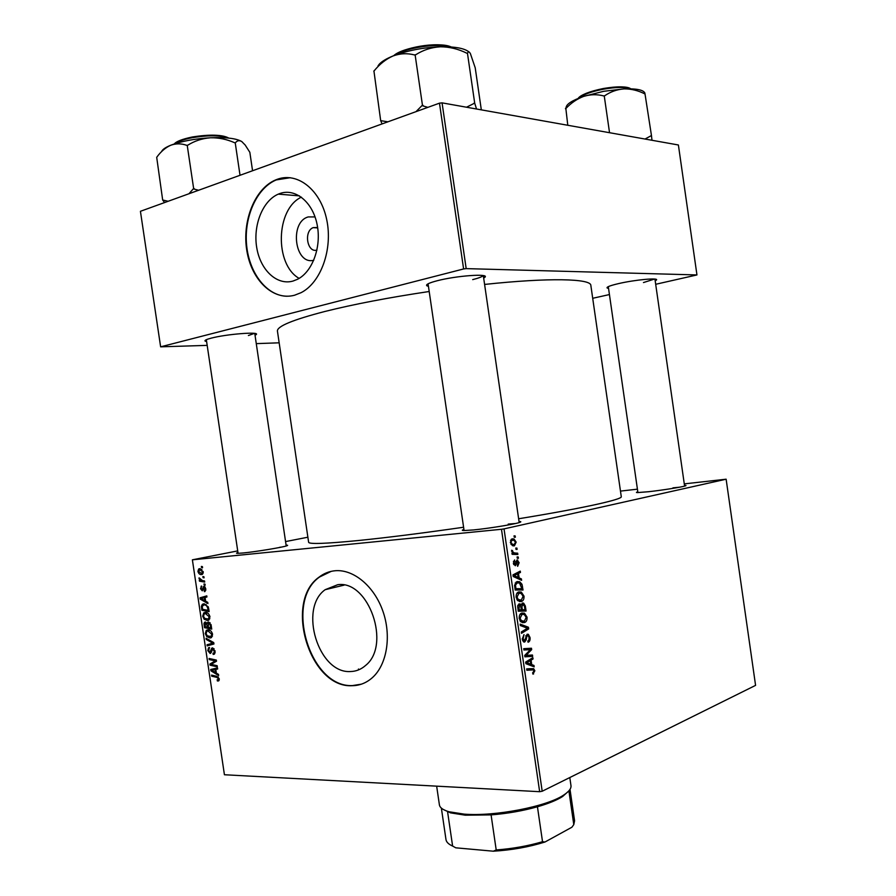 <?xml version="1.0" encoding="UTF-8"?>
<svg xmlns="http://www.w3.org/2000/svg" width="896" height="896" viewBox="0 0 896 896"><rect width="100%" height="100%" fill="white"/><g stroke="black" fill="none" stroke-linecap="round" stroke-linejoin="round"><path stroke-width="1.34" d="M313.768 260.266C294.717 265.328 289.162 221.973 308.235 216.933L315.045 216.922M317.632 227.461L313.118 227.64C303.52 231.325 307.25 253.154 316.96 250.085M280.022 193.469L278.32 194.13C262.595 200.749 252.896 225.49 256.749 247.744C260.4 270.077 276.864 285.622 292.947 281.075L297.416 279.328C312.48 271.914 321.731 246.702 317.083 224.381C312.637 201.981 295.445 188.026 280.022 193.469M301.381 197.142C275.677 209.07 274.422 264.499 299.118 278.376M277.446 179.234L275.778 179.872C254.8 188.474 241.886 221.144 246.826 250.6C251.496 280.157 273.134 301.056 294.549 295.232L301.067 292.678C320.891 282.688 333.032 249.189 326.704 219.621C320.622 189.952 297.718 171.83 277.446 179.234M290.27 177.699L276.259 179.917C256.67 187.992 243.846 217.112 246.613 245.168C249.2 273.258 266.907 296.083 287.146 296.251M350.515 671.53C318.472 673.848 298.491 608.418 325.158 589.691L337.714 584.707C368.682 579.902 391.507 645.232 365.501 665.526C361.088 669.402 356.093 671.406 350.515 671.53M335.182 570.741C329.258 571.267 323.882 573.395 319.066 577.136C283.629 601.619 309.512 688.24 352.128 685.709C359.733 685.608 366.52 682.886 372.501 677.544C387.05 664.474 391.664 635.779 382.805 610.926C374.046 586.029 353.461 569.106 335.182 570.741M331.296 571.323L319.525 577.024C284.088 601.507 309.96 688.094 352.587 685.563L361.413 684.163M428.445 286.339L426.866 285.79C425.544 284.581 428.96 282.912 437.136 280.762C456.131 275.744 489.306 273.325 485.027 277.155L483.672 278.141M206.618 341.566L205.173 341.118C204.31 340.402 206.338 339.405 211.232 338.139C226.318 334.118 259.997 331.464 256.29 334.51L255.035 335.306M608.541 288.389L607.163 288.008C606.278 287.056 610.086 285.589 618.587 283.595C634.962 279.765 659.254 277.525 656.421 280.056L655.189 280.851M684.499 485.352C686.258 485.33 686.482 485.531 685.182 485.946C681.643 487.144 661.875 490.269 648.502 491.725L637.325 492.598C635.97 492.554 636.138 492.307 637.806 491.848M519.03 521.483C521.293 521.517 521.416 521.864 519.378 522.525C514.058 524.339 488.454 528.483 473.469 529.939L463.882 530.555C461.742 530.499 461.754 530.141 463.915 529.469M286.093 545.171C287.918 545.138 288.131 545.35 286.742 545.821C282.531 547.355 255.618 551.79 243.141 552.978L237.53 553.358C236.04 553.325 236.186 553.056 237.955 552.541M484.59 284.435C549.315 277.491 591.013 278.634 590.845 285.398L621.275 496.675C622.798 499.363 582.669 508.346 518.627 518.762M463.59 527.24C422.912 533.098 387.912 537.522 358.59 540.501C325.718 543.704 309.064 544.309 308.627 542.282L277.435 331.117C276.875 326.379 292.69 319.827 324.89 311.472C353.662 304.259 388.427 297.606 429.195 291.502M501.48 529.278L504.034 528.886L542.192 791.246L539.65 791.694L501.48 529.278L192.382 559.821L237.72 550.894M285.566 541.576L307.877 537.219M504.034 528.886L726.13 479.203L684.286 483.874M637.426 489.171L620.48 491.098M518.862 591.898L521.315 592.077L524.014 596.154C524.115 599.155 523.253 600.925 521.405 601.462L517.832 600.723L516.141 597.274C516.029 594.16 516.936 592.368 518.862 591.898M519.131 577.909L521.405 578.906L521.606 580.328L513.218 576.498L512.982 574.874L520.262 571.11L520.464 572.432L518.482 573.406L519.131 577.909L516.69 578.077M534.856 670.79L532.918 674.117L532.627 672.84L533.982 671.026L533.333 669.894L526.848 670.242L526.658 668.898L533.658 668.674L534.856 670.79L533.938 670.802M527.251 634.234L528.326 634.29L530.018 637.47C530.309 640.147 529.67 641.738 528.069 642.242L527.789 640.954L528.83 640.248L529.133 637.672L528.08 635.555L526.915 636.082L526.142 639.946L524.731 641.995L523.69 641.95L522.222 639.106L524.026 634.614L523.107 638.859L524.496 640.696L527.251 634.234M520.15 624.12L528.427 627.245L528.674 628.925L521.483 633.326L521.293 631.994L527.453 628.219L520.352 625.554L520.15 624.12M521.931 613.021L524.474 613.189L527.061 617.176C527.173 620.189 526.31 621.981 524.474 622.552L520.901 621.88L519.221 618.453C519.109 615.339 520.016 613.525 521.931 613.021M514.035 535.864L515.155 535.92L515.346 537.23L514.226 537.208L514.035 535.864M542.192 791.246L755.574 685.373L726.13 479.203M522.48 603.03L523.611 603.131L525.336 605.976L526.075 611.038L518.269 611.206L517.664 606.144L519.12 603.882L521.203 605.08L522.48 603.03M531.731 664.619L533.971 665.437L534.184 666.859L525.896 663.678L525.661 662.066L532.851 657.653L533.042 658.974L531.082 660.128L531.731 664.619L528.506 664.686M527.744 655.278L532.459 655.021L532.661 656.354L524.899 656.835L524.698 655.435L530.499 649.578L523.914 650.026L523.712 648.682L531.474 648.234L531.675 649.622L525.907 655.491L527.744 655.278M519.142 562.688L517.653 566.339L517.362 565.051L518.459 562.8L517.709 561.31L515.323 565.757L513.363 563.394L514.595 559.944L514.058 563.27L514.707 564.435L517.115 559.989L519.142 562.688L518.448 562.744M521.998 584.282L523.018 590.016L515.189 590.027L514.584 585.189L517.171 581.549L519.725 581.762L521.998 584.282L520.934 584.36M512.176 538.832L514.013 538.978L516.163 542.136L514.438 545.798L512.445 545.664L510.317 542.461L512.176 538.832M515.805 548.05L516.925 548.094L517.115 549.405L515.995 549.394L515.805 548.05M515.379 553.045L517.664 553.168L517.854 554.501L512.142 554.322L511.952 552.978L513.139 553.022L511.65 550.245L513.71 552.72L515.379 553.045L511.997 553.325M517.093 556.942L518.213 556.976L518.403 558.286L517.294 558.286L517.093 556.942M205.016 584.125L205.184 585.211L204.154 585.066L203.986 583.946L205.016 584.125M203.918 576.733L204.086 577.83L203.056 577.685L202.888 576.565L203.918 576.733M209.966 616.739L208.88 620.043L207.491 620.525L204.198 619.248L202.686 616.202L203.739 612.886L205.24 612.394C207.446 612.248 209.026 613.693 209.966 616.739M207.738 602.358L207.917 603.546L200.234 599.144L200.043 597.811L206.774 595.874L206.931 596.982L205.083 597.464L205.643 601.205L207.738 602.358M211.098 624.893L211.725 629.104L204.49 627.682L203.986 623.538L204.59 622.261L207.256 623.37L208.466 621.981L211.098 624.893M213.73 642.589L213.942 643.989L207.2 645.859L207.032 644.762L212.811 643.149L206.248 639.464L206.069 638.288L213.73 642.589M217.997 681.027L217.09 679.851L218.131 679.806L218.389 678.798L216.854 677.387L211.725 676.2L211.557 675.102L216.877 676.323L219.229 678.866L218.792 680.781L217.997 681.027M217.168 665.706L217.336 666.814L210.078 665.179L209.91 664.037L215.387 660.878L209.25 659.579L209.082 658.482L216.328 660.061L216.507 661.214L211.03 664.384L217.168 665.706M192.382 559.821L224.426 774.749L539.65 791.694M218.467 674.374L218.635 675.562L210.918 670.813L210.717 669.48L217.504 667.901L217.661 668.998L215.802 669.39L216.362 673.12L218.467 674.374M215.096 651.123L214.469 654.058L213.203 654.45L212.957 653.363L213.942 653.05L214.267 651.078L212.363 649.13L211.434 652.176L210.101 653.453L207.816 650.586L208.544 647.752L209.53 647.461L208.634 650.597L209.888 652.366L211.68 648.189L212.542 647.898L215.096 651.123M212.576 634.234L211.523 637.482L210.09 637.974L206.797 636.675L205.285 633.606L206.304 630.347L207.838 629.843C210.045 629.72 211.624 631.187 212.576 634.234M204.49 591.629L204.142 590.554L205.184 588.885L204.187 587.507L202.261 590.834L200.491 588.65L201.645 586.051L201.13 588.661L201.992 589.747L203.963 586.421L205.822 588.885L204.949 591.528M208.645 608.496L209.115 611.61L201.891 610.266L201.398 606.312L202.35 604.296L203.795 603.814L208.23 606.816L208.645 608.496M203.269 571.794L202.507 574.28L201.645 574.571C199.909 574.829 198.666 573.765 197.915 571.402L198.677 568.994L199.64 568.658L203.269 571.794M204.546 580.955L204.714 582.064L199.472 581.19L199.304 580.082L200.39 580.272L199.069 577.842L202.44 580.563L204.546 580.955M202.406 566.608L202.574 567.694L201.544 567.56L201.376 566.44L202.406 566.608M439.477 103.163L442.064 102.861L466.178 268.621L463.602 268.957L439.477 103.163L140.426 211.299L160.63 346.83L207.189 345.374M256.267 343.627L279.16 342.81M466.178 268.621L696.954 274.938L655.682 284.29M609.437 294.56L592.704 298.29M696.954 274.938L678.395 144.984L442.064 102.861M463.602 268.957L160.63 346.83M472.696 279.619C478.587 278.13 482.048 276.808 483.067 275.666L483.134 275.576M248.405 335.53L254.386 333.379M643.474 282.554L654.517 279.048M679.504 487.211L672.93 487.861M515.547 523.51L508.234 524.093M281.422 547.109L279.754 547.266M212.251 664.574L210.078 665.179M213.584 663.018L209.91 664.037M216.418 660.598L215.387 660.878M215.712 659.926L213.494 660.542M211.422 658.986L209.25 659.579M212.05 670.488L210.918 670.813M215.466 669.189L215.354 668.405M217.65 668.875L215.802 669.39M213.304 669.973L217.627 668.752L211.602 670.275L215.454 672.538L215.006 669.558L211.602 670.275M216.238 672.314L215.454 672.538M217.638 668.819L215.006 669.558M219.072 680.434L217.336 680.938M219.274 679.493L218.109 679.829M219.173 678.574L218.389 678.798M213.786 675.606L211.725 676.2M214.346 654.147L213.203 654.45M215.141 652.736L213.942 653.05M215.051 650.866L214.267 651.078M214.054 648.648L212.766 648.984M210.661 653.307L210.101 653.453M208.6 650.373L207.816 650.586M211.501 651.941L210.179 652.288M211.579 651.638L210.448 651.941M211.803 644.582L211.646 643.552L207.032 644.762M211.646 643.552L213.774 642.925M213.774 642.902L212.811 643.149M207.558 639.128L206.248 639.464M211.198 637.694L210.09 637.974M207.928 636.384L206.797 636.675M206.08 633.416L205.285 633.606M207.2 635.79L210.974 636.552L211.747 634.2L207.928 630.941L206.853 631.288L206.102 633.606L207.2 635.79M210.045 630.403L207.928 630.941M212.531 633.998L211.747 634.2M206.898 627.077L204.49 627.682M205.094 623.269L203.986 623.538M208.69 621.992L207.827 622.205M210.045 622.686L207.256 623.37M205.173 626.741L207.413 627.178L206.595 623.65L205.542 623.101L205.173 626.741M208.208 626.987L207.413 627.178M206.898 622.765L205.542 623.101M208.085 623.291L206.595 623.65M208.264 627.346L210.706 627.838L210.202 624.714L208.611 623.078L208.264 627.346M211.501 627.637L210.706 627.838M210.078 622.72L208.611 623.078M211.019 624.512L210.202 624.714M205.016 591.506L204.4 591.64M205.8 588.75L205.184 588.885M205.285 587.272L204.187 587.507M201.107 588.515L200.491 588.65M203.336 589.456L202.227 589.702M203.347 589.4L202.384 589.613M204.77 586.69L203.134 587.037M201.533 598.853L200.234 599.144M204.792 597.565L204.68 596.77L200.043 597.811M204.68 596.77L206.808 596.165M202.462 599.346L204.736 600.656L204.299 597.677L200.917 598.573L202.462 599.346M205.531 600.477L204.736 600.656M205.094 597.498L204.299 597.677M204.445 609.672L201.891 610.266M202.294 606.099L201.398 606.312M202.574 609.314L208.107 610.344L207.894 608.944C207.278 606.054 205.957 604.71 203.918 604.912L202.25 606.357L202.574 609.314M208.902 610.154L208.107 610.344M206.147 604.397L203.918 604.912M208.69 608.754L207.894 608.944M208.477 620.278L207.491 620.525M205.363 618.968L204.198 619.248M203.482 616.011L202.686 616.202M204.602 618.363L208.354 619.102L209.138 616.706L205.33 613.491L204.277 613.838L203.504 616.19L204.602 618.363M207.514 612.976L205.33 613.491M209.933 616.515L209.138 616.706M198.542 571.278L197.915 571.402M198.554 571.39L201.41 573.485L202.642 571.838L199.808 569.755L198.554 571.39M201.891 569.33L199.808 569.755M203.258 571.715L202.642 571.838M204.03 577.472L203.056 577.685M202.429 580.563L199.472 581.19M201.006 580.138L200.39 580.272M199.853 578.413L198.99 578.592M205.128 584.853L204.154 585.066M202.518 567.37L201.544 567.56M514.058 536.021L515.155 535.92M524.395 606.021L525.336 605.976M520.016 609.986L520.195 611.173M518.101 610.053L524.966 609.728L524.384 605.976L522.659 604.363L521.942 606.984L522.346 609.784L524.966 609.728M518.997 609.851L521.427 609.795L520.498 605.595L519.344 605.192L518.997 609.851L518.078 609.896M518.09 609.974L521.427 609.795M517.754 607.634L518.661 607.578M517.821 605.27L519.344 605.192M518.09 609.997L522.346 609.784M521.013 607.04L521.942 606.984M521.315 604.43L522.659 604.363M526.165 617.221L527.061 617.176M522.301 622.653L524.474 622.552M521.338 620.648L524.317 621.23L526.187 617.355L524.25 614.51L522.043 614.365L520.106 618.218L521.338 620.648L519.96 620.715M519.198 618.262L520.106 618.218M519.971 614.466L522.043 614.365M525.112 627.379L528.427 627.245M525.997 629.026L528.674 628.925M529.11 637.504L530.018 637.47M525.918 635.578L527.52 635.522M525.773 636.126L526.915 636.082M525.09 639.979L526.142 639.946M523.858 642.029L524.731 641.995M522.2 638.893L523.107 638.859M522.659 640.752L524.07 640.707M532.885 673.994L533.602 673.982M527.856 668.808L528.718 669.872M530.634 665.493L533.971 665.437M530.611 659.03L533.042 658.974M528.741 660.173L531.082 660.128M528.304 663.264L530.768 664.216L530.242 660.621L526.624 662.76L528.304 663.264L525.84 663.309M527.453 664.272L530.768 664.216M525.762 662.771L526.624 662.76M527.934 660.677L530.242 660.621M526.624 655.368L526.781 656.488L532.661 656.354M526.781 656.488L524.866 656.611M523.88 649.835L530.499 649.578M523.891 649.914L528.483 649.79M525.627 648.57L525.795 649.712M530.41 649.656L531.675 649.622M526.243 653.789L527.8 653.755M524.709 655.525L525.907 655.491M516.074 561.389L517.362 561.288M515.984 561.758L516.925 561.68M513.397 561.366L514.886 561.243M513.352 563.326L514.058 563.27M513.666 564.57L514.842 564.48M518.862 579.074L521.405 578.906M517.261 572.656L520.464 572.432M515.402 573.63L518.482 573.406M515.659 576.285L518.146 577.427L517.63 573.832L513.957 575.646L515.659 576.285L513.218 576.453M515.637 577.606L518.146 577.427M513.106 575.702L513.957 575.646M514.584 574.045L517.63 573.832M521.562 586.331L522.469 586.264M516.97 588.997L517.115 590.027M515.043 589.053L521.909 588.683L519.523 583.05L517.317 582.882L515.514 585.054L515.917 588.683L521.909 588.683M514.998 588.739L515.917 588.683M514.595 585.11L515.514 585.054M515.166 583.027L517.317 582.882M523.107 596.21L524.014 596.154M519.456 601.574L521.405 601.462M518.258 599.502L521.259 600.141L523.118 596.322L521.125 593.41L518.963 593.242L517.026 597.061L518.258 599.502L516.902 599.581M516.118 597.106L517.026 597.061M516.846 593.376L518.963 593.242M515.458 542.203L516.163 542.136M513.386 545.899L514.438 545.798M511.011 542.36L512.434 544.342L514.158 544.499L515.469 542.293L513.968 540.322L512.366 540.154L510.306 542.416M510.496 540.322L512.366 540.154M515.827 548.184L516.925 548.094M512.042 553.638L517.664 553.168M511.974 553.123L513.139 553.022M511.594 550.637L512.59 550.558M511.616 551.342L512.512 551.264M517.115 557.066L518.213 556.976M568.691 791.056L562.643 796.488C556.853 800.173 548.453 803.6 537.443 806.77C522.883 810.858 507.438 813.568 491.086 814.89L465.304 815.192L450.475 812.851L443.128 809.379M436.654 786.162L439.398 804.843C439.846 807.699 443.038 810.006 448.974 811.754L464.139 814.128C494.693 816.704 547.03 806.546 563.763 795.01C568.96 791.638 571.357 788.514 570.976 785.646L569.8 777.56M449.322 812.011L447.597 811.888L452.614 846.059L455.784 847.818L493.326 851.2L496.205 849.957C512.568 848.736 528.002 845.981 542.528 841.714L544.992 842.005C528.942 847.034 511.728 850.102 493.326 851.2M491.086 814.89L496.205 849.957M537.443 806.77L542.528 841.714M568.893 790.843L573.787 824.611L571.894 827.232L544.992 842.005M573.787 824.611L574.582 820.814L570.013 789.365M441.37 808.125L445.984 839.574C446.365 842.083 448.571 844.256 452.614 846.059M644.941 93.251C643.709 89.958 636.776 88.491 624.142 88.883L603.658 91.302L583.744 96.354C590.419 94.338 597.094 94.192 603.758 95.928L604.733 95.749C610.557 91.717 617.03 89.421 624.142 88.883C631.232 88.816 638.187 90.507 645.019 93.979L651.459 135.542L645.03 139.037M609.538 132.709L604.229 95.771M567.784 125.261L565.858 108.55C571.11 102.928 577.08 98.862 583.744 96.354C572.186 100.386 566.317 104.138 566.115 107.576M566.059 107.666L565.443 108.685M651.974 140.269L651.459 135.542M387.912 121.811L380.677 120.646L373.946 71.098C379.478 64.221 385.818 59.192 392.974 55.989C386.579 58.587 382.066 61.253 379.434 64.019L378.067 65.778M427.862 107.363L421.971 105.616L416.013 111.642M422.486 105.437L415.106 54.768L415.744 54.746C423.248 49.963 431.469 47.309 440.429 46.782C449.49 46.827 458.293 48.966 466.827 53.211L467.544 53.379C468.138 51.251 469.09 51.341 470.4 53.648L475.216 67.805L481.32 109.85M468.922 51.878C464.285 48.227 454.787 46.525 440.429 46.782C422.946 47.499 407.131 50.568 392.974 55.989C400.131 53.39 407.333 53.043 414.602 54.97L415.106 54.768M380.677 120.646L382.077 123.917M374.528 70.314L373.8 71.165M476.526 108.998L474.69 103.107L467.454 53.189M474.69 103.107L466.536 107.218M423.125 105.403L421.971 105.616M474.779 103.264L474.074 103.13M198.576 190.266L193.29 188.854L188.955 193.749M252.56 170.744L249.838 152.298L245.19 145.04L241.763 141.557C236.466 138.41 226.038 137.144 210.448 137.771C218.691 137.592 226.755 139.25 234.64 142.733L235.39 142.822C237.149 140.515 239.277 140.09 241.763 141.557L242.088 141.781M240.027 175.28L235.211 142.699M187.79 145.186C194.622 140.907 202.182 138.443 210.448 137.771C194.544 138.734 181.294 141.232 170.688 145.264C175.997 143.36 181.384 143.405 186.838 145.365L187.79 145.186M194.253 188.675L193.67 188.709L187.208 145.219M168.123 201.275L162.669 199.998L156.699 157.326C160.731 151.682 165.402 147.661 170.688 145.264C165.435 147.403 162.389 149.542 161.549 151.659M162.669 199.998L164.606 202.552M215.992 661.528L212.318 662.536M216.451 660.834L214.099 661.483M218.288 676.973L216.854 677.387M212.005 649.746L210.896 650.037M212.442 643.216L211.03 643.586M212.61 641.962L211.254 642.32M204.882 624.803L204.086 624.994M207.939 625.218L207.155 625.408M211.198 625.587L210.403 625.789M203.538 588.493L202.698 588.672M202.294 607.466L201.51 607.656M525.414 638.21L526.456 638.176M526.803 669.906L532.336 669.816M526.086 661.797L528.438 661.752M515.749 563.147L516.6 563.08M513.005 574.997L515.794 574.795M514.718 586.813L515.637 586.757M630.493 88.816C625.195 86.878 616.19 87.002 603.467 89.186C591.069 91.65 582.714 94.696 578.402 98.325M578.256 98.381C581.459 94.562 589.826 91.269 603.378 88.514C617.288 86.184 626.371 86.285 630.65 88.816M449.758 46.894C437.203 42.997 405.922 47.746 395.035 55.194M393.702 55.698C402.539 47.197 440.283 41.474 451.192 46.984M228.357 138.051C220.394 135.195 208.309 135.083 192.114 137.726C183.714 139.373 177.912 141.4 174.709 143.808M228.805 138.107C222.779 134.669 210.605 134.299 192.293 136.998C209.798 134.243 221.928 134.613 228.67 138.085M317.699 227.909L313.118 227.64M299.488 195.877L278.32 194.13M325.158 589.691L344.131 585.122M428.109 284.066L426.866 285.79M206.203 339.752L205.173 341.118M608.082 286.742L607.163 288.008M358.49 669.01L358.613 669.872L358.49 669.01M655.166 279.126L656.421 280.056M254.912 333.469L256.29 334.51M483.347 275.878L485.027 277.155M218.131 679.806L219.274 679.47M213.83 653.15L215.13 652.803M208.544 647.752L209.53 647.494M210.235 652.254L211.512 651.907M211.68 648.189L212.755 647.909M206.304 630.347L208.286 629.854M210.974 636.552L212.453 636.171M204.59 622.261L205.61 622.014M204.77 590.352L205.856 590.117M201.062 586.264L201.667 586.141M203.515 586.578L204.21 586.432M202.35 604.296L204.411 603.826M203.739 612.886L205.8 612.405M208.354 619.102L209.832 618.744M198.677 568.994L200.29 568.669M202.149 573.25L203.258 573.014M520.206 603.938L518.784 604.016M523.611 603.131L522.099 603.21M524.474 613.189L521.158 613.346M522.054 621.152L520.296 621.23M523.97 640.662L522.637 640.707M528.326 634.29L526.982 634.346M533.658 668.674L528.539 668.752M514.707 564.435L513.643 564.525M517.754 560.045L516.802 560.123M519.725 581.762L516.174 581.997M521.315 592.077L517.966 592.29M519.03 600.04L517.283 600.141M514.013 538.978L511.291 539.235M512.434 544.342L511.022 544.466M513.71 552.72L512.758 552.798M450.475 812.851L448.974 811.754M562.643 796.488L563.763 795.01M654.942 279.093L684.6 486.114M608.294 286.642L637.918 492.61M630.795 88.827C627.648 86.374 618.509 86.262 603.378 88.502C588.706 91.784 580.283 95.099 578.122 98.437M519.187 522.581L483.314 275.61M464.083 530.566L428.075 283.808M451.326 46.995C436.632 41.138 402.752 47.802 393.568 55.754M206.338 339.696L238.078 553.347M254.766 333.435L286.216 545.978M174.283 143.954C176.277 141.434 182.246 139.126 192.17 137.021"/></g></svg>
